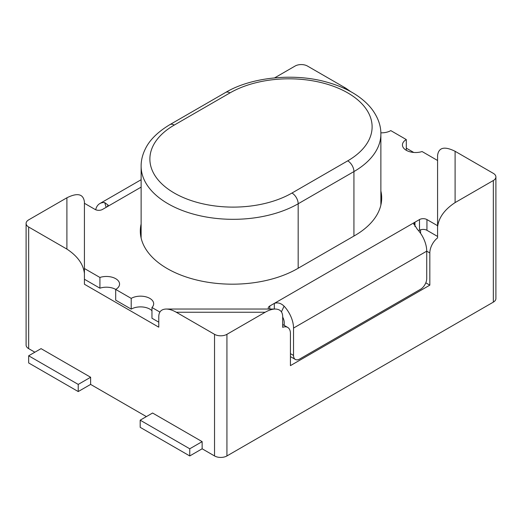 <?xml version="1.0" encoding="UTF-8"?>
<svg xmlns="http://www.w3.org/2000/svg" width="522" height="522" viewBox="0 0 522 522"><rect width="100%" height="100%" fill="white"/><g stroke="black" fill="none" stroke-linecap="round" stroke-linejoin="round"><path stroke-width="0.78" d="M202.144 441.638L189.754 448.789L140.19 420.177L152.581 413.019L202.144 441.638L202.144 448.789L214.535 455.947A8.763 5.057 0 0 0 226.926 455.947L493.336 302.134A8.763 5.057 0 0 0 495.9 298.558L495.9 176.938A8.763 5.057 0 0 0 493.336 173.363L455.099 151.289C444.476 146.023 438.63 147.419 437.573 155.478L437.573 227.018C438.63 217.733 444.476 209.59 455.099 202.595L493.336 180.514A8.763 5.057 0 0 0 495.9 176.938M90.619 377.249L78.228 384.407L28.664 355.789L41.055 348.637L90.619 377.249L90.619 384.407L146.382 416.602M166.179 309.037C169.219 309.07 172.593 310.14 176.299 312.254L214.535 334.328A8.763 5.057 0 0 0 226.926 334.328L265.163 312.254C268.863 310.14 272.236 309.07 275.277 309.037L166.179 309.037C161.402 309.2 158.936 311.667 158.773 316.443L158.773 327.177L84.427 284.249L84.427 201.981C83.37 193.916 77.524 192.52 66.901 197.786L28.664 219.866A8.763 5.057 0 0 0 26.1 223.442L26.1 345.062A8.763 5.057 0 0 0 28.664 348.637L34.863 352.213M406.299 148.15L413.75 152.457M350.836 91.722L345.701 88.127L307.465 66.053A8.763 5.057 0 0 0 295.074 66.053L274.618 77.869M26.1 223.442A8.763 5.057 0 0 0 28.664 227.018L66.901 249.092C77.524 256.093 83.37 264.236 84.427 273.521M425.808 282.826L429.828 285.142L429.828 252.955A13.141 7.589 -60 0 1 437.573 237.901L437.573 227.018M429.828 285.142L290.428 365.628L290.428 333.434A13.141 7.589 -60 0 0 287.707 327.418A13.141 7.589 -60 0 0 282.683 327.327L282.683 316.443C282.519 311.667 280.053 309.2 275.277 309.037M420.575 233.341L420.575 229.817M293.527 328.07L293.527 355.436A8.763 5.057 120 0 0 295.341 359.449A8.763 5.057 120 0 0 299.719 359.012L420.536 289.266A8.763 5.057 120 0 0 426.728 278.533L426.728 251.16L293.527 328.07A21.904 12.645 60 0 0 284.085 306.153C280.953 303.158 277.697 302.231 274.318 303.386L269.776 306.009A5.259 3.034 180 0 0 268.236 308.156A5.259 3.034 180 0 0 268.465 309.037M418.651 230.789L419.499 230.3L419.499 219.566L414.957 222.189L413.822 223.794L417.293 229.249A21.904 12.645 -120 0 1 426.728 251.16L429.828 252.955M380.877 190.98A92.107 53.179 180 0 1 381.686 198.001A92.107 53.179 180 0 1 354.706 235.605L297.553 268.602A92.107 53.179 180 0 1 197.172 280.131A92.107 53.179 180 0 1 140.314 230.998A92.107 53.179 180 0 1 141.123 223.977M419.499 219.566A5.259 3.034 180 0 1 426.937 219.566L437.573 225.706L437.573 160.489L422.083 151.543A13.154 7.595 180 0 1 402.442 144.94A13.154 7.595 180 0 1 406.299 139.57L390.789 130.611A13.154 7.595 180 0 1 380.858 132.829M159.882 312.078L151.961 307.497A13.154 7.595 0 0 0 153.67 303.752A13.154 7.595 0 0 0 145.547 296.737A13.154 7.595 0 0 0 131.211 298.382L115.701 289.429A13.154 7.595 0 0 0 119.558 284.059A13.154 7.595 0 0 0 99.917 277.456L84.427 268.51L84.427 203.286L95.063 209.433A5.259 3.034 180 0 0 102.501 209.433L107.043 206.81L108.178 205.166L104.707 202.588A21.904 12.645 -120 0 0 99.806 203.58A21.904 12.645 -120 0 0 95.683 209.733M437.573 225.706L437.573 236.44L426.937 230.3L426.937 219.566M419.499 230.3A5.259 3.034 180 0 1 426.937 230.3M151.961 307.497L151.961 318.231L158.773 322.165M115.701 289.429L115.701 300.163L131.211 309.115A13.154 7.595 180 0 1 151.961 310.74M84.427 279.244L99.917 288.183A13.154 7.595 180 0 1 115.714 289.423M406.286 150.303A13.154 7.595 180 0 1 406.299 150.297L406.299 139.57M380.877 201.707A92.107 53.179 180 0 1 381.217 203.365M140.783 236.362A92.107 53.179 180 0 1 141.123 234.704M131.211 309.115L131.211 298.382M99.917 288.183L99.917 277.456M282.683 317.076A8.763 5.057 60 0 1 284.236 322.7L284.236 325.408M202.144 448.789L189.754 455.947L140.19 427.329L140.19 420.177M189.754 448.789L189.754 455.947M90.619 384.407L78.228 391.559L28.664 362.947L28.664 355.789M78.228 384.407L78.228 391.559M343.665 88.127L345.701 88.127M66.901 249.092L66.901 197.786M265.163 312.254L176.299 312.254M455.099 151.289L455.099 202.595M214.535 334.328L214.535 455.947M28.664 227.018L28.664 348.637M226.926 334.328L226.926 455.947M493.336 180.514L493.336 302.134M230.019 92.883A83.239 48.057 180 0 1 347.737 92.883A83.239 48.057 180 0 1 347.737 160.841L291.981 193.036A83.239 48.057 180 0 1 174.263 193.036A83.239 48.057 180 0 1 174.263 125.071L230.019 92.883A8.763 5.057 60 0 0 225.641 92.446C250.736 77.38 293.312 72.695 326.315 81.993C339.698 85.673 350.823 90.808 359.691 97.392C365.25 101.549 369.661 105.94 372.93 110.56C378.326 118.331 380.975 126.148 380.877 134.017A92.002 53.114 180 0 1 353.936 171.575L353.936 236.048M347.737 160.841A8.763 5.057 -120 0 1 353.936 171.575L298.173 203.769L298.173 268.243M291.981 193.036A8.763 5.057 60 0 1 298.173 203.769A92.002 53.114 180 0 1 197.916 215.279A92.002 53.114 180 0 1 141.123 166.211L141.123 238.019M174.263 125.071A8.763 5.057 -120 0 0 169.878 124.641C157.788 131.903 149.605 139.994 145.338 148.907C142.499 154.669 141.09 160.437 141.123 166.211M414.957 226.541L414.957 222.189L274.318 303.386L274.318 309.037M269.776 309.037L269.776 306.009M107.043 206.81L141.123 187.13M106.142 207.325L104.707 202.588M284.085 306.153L281.43 311.849M293.527 355.436L290.428 353.648M282.683 324.514L287.707 327.418M380.877 134.017L380.877 205.022M225.641 92.446L169.878 124.641M108.061 205.172L108.093 205.727M141.123 179.725L99.806 203.58M413.939 223.801L413.9 224.538M290.428 356.611L295.341 359.449"/></g></svg>
